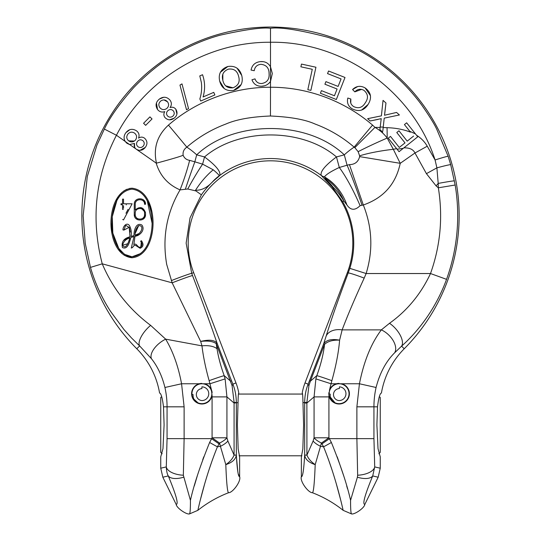 <?xml version="1.0" encoding="UTF-8"?>
<svg xmlns="http://www.w3.org/2000/svg" width="541" height="541" viewBox="0 0 541 541"><rect width="100%" height="100%" fill="white"/><g stroke="black" fill="none" stroke-linecap="round" stroke-linejoin="round"><path stroke-width="0.81" d="M349.351 394.592L349.391 393.713A10.293 10.293 0 0 1 339.958 403.965A10.293 10.293 0 0 1 328.948 395.417L329.537 389.919A10.293 10.293 0 0 1 336.461 383.765L341.736 383.765A10.293 10.293 0 0 1 349.391 393.713M335.42 403.322L328.948 395.417L328.921 396.898L314.071 396.898L315.883 378.896L316.803 375.657A17.15 0.663 20 0 1 331.87 380.675C336.042 365.696 338.625 352.191 339.606 340.161C332.938 339.843 327.92 341.243 324.539 344.346L323.633 343.941C326.257 339.958 331.579 338.7 339.606 340.161L342.149 329.875C347.552 315.538 354.896 298.287 364.194 278.108L366.135 273.536C373.216 250.361 372.276 227.511 363.315 204.992L360.103 205.654C355.031 210.679 350.629 210.435 346.909 204.917L343.914 201.029C340.566 195.592 336.908 190.912 332.938 186.997L326.771 181.289L332.005 186.74L342.71 201.725A83.24 83.24 0 0 1 349.831 268.356L348.221 272.975L347.349 272.637A82.32 82.32 0 0 0 270.5 160.819A82.32 82.32 0 0 0 193.651 272.637L235.984 382.927A54.878 54.878 0 0 1 238.791 393.03C238.398 393.165 238.148 396.357 238.04 402.599L234.077 403.031L234.118 402.43A17.15 0.385 -179.9 0 1 236.336 402.599C236.268 395.802 235.105 389.648 232.86 384.13A17.15 3.577 158.1 0 1 232.082 385.659L234.118 402.43M328.887 395.004L328.806 393.713M312.333 492.689L312.4 492.716C308.296 492.851 299.64 481.077 301.371 476.668C302.717 477.081 303.812 469.892 304.664 455.096L304.664 403.031L306.923 403.031L314.071 396.898L314.071 437.804C315.525 439.596 317.98 441.348 321.435 443.065L328.921 437.804L331.383 442.477C340.769 465.652 347.166 484.946 350.568 500.351L357.398 477.196A17.15 8.237 22.8 0 0 372.715 475.938L374.71 466.91L380.255 468.202L380.255 456.827L378.017 448.624L376.908 424.928L377.496 406.825L373.939 406.825A88.636 88.636 0 0 1 376.076 387.484C379.843 372.898 386.044 361.314 394.68 352.752L401.591 346.145L404.222 348.762A188.647 188.647 0 0 0 270.5 27.05A188.647 188.647 0 0 0 136.778 348.762A82.32 82.32 0 0 1 159.575 393.03C161.083 393.293 162.388 397.899 163.504 406.825L164.092 424.928L162.983 448.624L160.745 456.827L160.745 468.202L166.29 466.91A17.15 8.304 3.3 0 0 183.345 475.228L184.116 438.643L184.116 406.825L163.504 406.825M302.547 393.659L302.209 393.03C302.602 393.151 302.852 396.337 302.96 402.599L303.602 424.928L302.838 448.949L301.371 456.827L301.371 476.668M225.117 378.896L209.949 383.765L209.13 380.675C205.627 368.137 203.24 356.539 201.962 345.868L200.677 341.432C207.845 340.566 213.019 341.31 216.19 343.657L217.097 343.251C209.651 321.577 201.468 299.017 192.549 275.572L191.717 273.381L186.138 243.139L190.053 217.813L201.387 194.828C206.141 188.058 211.707 182.141 218.097 177.076L219.72 175.473A13.721 11.334 -132.8 0 1 219.213 175.798L213.289 180.978C207.744 187.355 201.827 190.439 195.531 190.236L195.923 190.932L187.754 188.992L180.065 189.884C166.581 212.924 162.124 237.776 166.702 264.434L172.16 282.835L200.677 341.432C209.096 339.369 214.567 339.978 217.097 343.251L231.534 380.763L230.628 381.175L224.197 375.657L225.117 378.896L226.929 396.898L212.079 396.898L212.079 437.804L209.617 442.477C200.231 465.652 193.834 484.946 190.432 500.351C190.446 509.257 190.101 513.794 189.404 513.95C186.26 514.599 176.65 508.026 176.177 504.435L162.827 477.209L160.745 468.202M184.116 406.825L181.566 383.765C178.293 366.291 172.992 351.427 165.668 339.153L150.635 325.371A17.15 6.932 132.5 0 0 139.625 345.922L131.517 337.963L123.95 329.53L110.371 311.122C101.593 297.435 94.959 282.855 90.475 267.396L85.228 243.349L83.165 215.697L87.284 176.535L96.913 145.171L104.359 129.056C109.816 117.404 119.615 103.581 133.755 87.568C147.111 73.752 160.292 63.054 173.289 55.473C188.511 46.343 204.092 39.588 220.038 35.206C245.506 29.512 262.324 27.199 270.5 28.281C280.536 26.949 299.7 29.965 327.995 37.322C348.073 44.078 365.364 52.815 379.877 63.52C395.525 74.726 409.327 88.359 421.263 104.413C429.108 115.598 434.261 123.875 436.736 129.231L448.144 156.281L450.694 164.66L455.164 185.015L438.338 187.808C443.059 217.056 440.448 245.634 430.508 273.536C420.864 294.061 407.19 310.649 389.506 323.295A17.15 8.176 48.1 0 1 401.591 346.145C421.04 328.745 437.047 305.442 446.548 279.339L430.508 273.536L366.135 273.536L349.831 268.356M198.696 403.491L192.468 397.824L191.609 393.713A10.293 10.293 0 0 1 199.264 383.765L204.539 383.765A10.293 10.293 0 0 1 211.463 389.919L212.052 395.417L209.597 400.543M212.079 396.898L212.052 395.417A10.293 10.293 0 0 1 201.042 403.965A10.293 10.293 0 0 1 191.609 393.713L191.96 394.146A9.948 9.948 0 0 1 201.901 383.765A9.948 9.948 0 0 1 205.803 402.862A9.948 9.948 0 0 1 195.017 400.888A8.575 8.575 0 0 1 193.096 394.572A1.718 1.718 0 0 1 191.96 394.146M236.336 403.031L236.336 455.096C237.195 469.94 238.29 477.128 239.629 476.668L239.629 456.827L238.162 448.949L237.398 424.928L238.04 402.599M238.453 393.659L238.392 394.058L302.608 394.058M209.617 442.477A17.15 0.757 -150.2 0 0 217.421 446.812C204.038 479.718 197.803 511.299 197.796 510.366C197.83 511.177 204.072 479.63 217.421 446.812L219.565 443.065C223.027 441.348 225.475 439.596 226.929 437.804L227.889 441.037L234.077 455.096L236.336 455.096C235.646 459.41 232.136 462.589 225.8 464.631C226.523 483.194 227.457 492.56 228.6 492.716C232.698 492.851 241.381 481.044 239.629 476.668L238.243 474.065M237.803 471.63L236.431 456.827M136.778 348.762L139.625 345.922L151.426 358.683C157.668 366.555 162.165 376.157 164.924 387.484A88.636 88.636 0 0 1 167.061 406.825L167.061 438.643L211.49 438.643L219.058 443.89M228.6 492.716L228.6 492.716C217.435 497.03 207.169 502.907 197.796 510.366L189.404 513.95M162.827 477.209L168.285 475.938C167.162 474.017 166.493 471.001 166.29 466.91L167.061 438.643M201.894 383.42A10.293 10.293 0 0 0 199.264 383.765L181.566 383.765L164.924 387.484M232.082 385.659L216.19 343.657L217.029 348.762A17.15 8.534 171.3 0 0 201.962 345.868L165.668 339.153A17.15 8.67 143.1 0 0 151.426 358.683M212.633 459.214L208.67 470.832M204.383 484.952L200.407 499.701M217.421 446.812A116.619 39.75 180 0 1 220.403 446.311L225.8 464.631C229.932 461.811 232.691 458.633 234.077 455.096L234.077 403.031L226.929 396.898L226.929 437.804L212.079 437.804L219.565 443.065L220.403 446.311A17.15 7.56 163.5 0 0 227.889 441.037M346.909 204.917A54.878 46.33 90.1 0 0 324.438 176.88A13.721 11.334 -47.2 0 1 321.28 175.473C319.934 171.747 324.999 165.566 336.468 156.937C302.216 127.615 238.784 127.615 204.532 156.937C215.987 165.546 221.053 171.727 219.72 175.473A84.592 84.592 0 0 1 321.28 175.473L326.771 181.289L324.438 176.88C326.297 174.371 331.254 171.24 339.295 167.48A54.878 10.313 -113.4 0 1 360.103 205.654M192.549 275.572A17.15 0.534 159.1 0 0 172.16 282.835L102.249 263.825L90.475 267.396M377.496 406.825C378.612 397.899 379.917 393.293 381.425 393.03A82.32 82.32 0 0 1 404.222 348.762M203.781 456.827L202.719 459.701M197.37 475.634L194.32 485.872M183.345 475.228L190.432 500.351M176.177 504.435C178.733 504.3 176.102 494.799 168.285 475.938A17.15 8.237 -22.8 0 0 183.602 477.196M150.635 325.371C128.846 309.053 112.724 288.536 102.249 263.825C90.624 218.997 95.351 176.136 116.437 135.257C145.475 78.864 207.129 41.643 270.5 42.266C343.183 41.001 413.236 91.639 435.072 159.974A17.15 0.676 -18.3 0 1 448.144 156.281M450.694 164.66A17.15 0.703 164.4 0 0 436.898 167.859L438.203 183.419A17.15 0.507 -10.5 0 1 454.433 180.863M302.209 393.03A54.878 54.878 0 0 1 305.016 382.927L347.349 272.637M349.391 393.672L349.364 393.03M209.13 380.675A17.15 0.663 -20 0 1 224.197 375.657C220.714 366.054 218.327 357.087 217.029 348.762M156.173 163.084L156.471 163.166C172.146 158.932 181.039 156.288 183.142 155.226C184.312 158.148 186.476 159.859 189.641 160.352A54.878 11.016 -69.1 0 1 180.065 189.884C167.953 184.643 159.987 175.71 156.173 163.084L136.156 149.113C134.344 147.612 133.789 145.712 134.493 143.412L129.59 144.548L126.898 143.264L125.214 141.485C123.524 138.442 123.767 135.493 125.938 132.633L129.854 129.671M135.825 148.836L129.739 144.575M129.482 188.451L131.997 188.2C116.119 189.959 110.966 209.347 110.939 222.946C110.925 236.654 116.207 256.069 131.997 257.766L124.227 255.318M122.029 253.634L118.317 249.448M112.028 234.03L110.939 222.939M115.558 201.225L118.398 196.41M118.736 195.937L122.165 192.211M123.551 191.115L126.831 189.262M148.545 201.448L151.98 211.991M389.506 323.295L381.337 329.875A17.15 10.252 43 0 1 394.68 352.752M304.664 403.031L304.664 402.599C304.745 395.755 305.902 389.594 308.14 384.13L323.633 343.941L326.176 335.995A17.15 11.976 17.1 0 1 342.149 329.875L381.337 329.875C371.2 343.305 363.897 361.266 359.434 383.765L376.076 387.484M436.093 185.881L438.338 187.808L438.203 183.419L436.093 185.881L426.43 173.661L414.981 152.995L427.248 146.198L435.072 159.974L436.898 167.859L426.43 173.661M270.5 28.281L270.5 66.746C268.275 62.972 264.941 61.268 260.505 61.62L262.892 61.667M264.265 85.843L261.702 86.229C265.428 86.053 268.356 84.457 270.5 81.448L270.5 87.25C307.491 87.108 344.319 100.748 372.553 125.099L374.974 127.372L354.828 147.646L354.159 147.152C342.568 137.137 329.51 129.421 314.997 123.997C305.171 119.547 290.321 116.883 270.446 116.004C251.146 116.782 236.261 119.473 225.786 124.072C211.362 129.502 198.378 137.198 186.841 147.152A54.878 0.784 49.7 0 0 168.447 125.099C196.295 100.971 233.469 87.06 270.5 87.25L270.446 116.004M380.113 127.466L374.974 127.372C379.863 130.178 383.927 133.742 387.18 138.063L393.314 149.289L396.6 148.633L397.899 150.263M381.033 119.73L381.236 118.648L370.2 120.968L367.623 118.675L381.398 115.848L383.042 100.389L385.97 103L384.502 115.253L396.567 112.447L397.703 113.454M368.955 119.859L367.623 118.675L381.398 115.848M382.717 103.48L383.042 100.389L385.97 103L384.786 113.367M384.502 115.253L396.567 112.447L399.407 114.976L398.304 115.199M391.812 116.552L387.701 117.404M382.798 131.091L384.218 118.127L383.184 127.548L387.038 127.683C395.681 127.94 403.491 129.434 410.463 132.16L408.881 130.171M405.135 125.465L404.438 124.586L405.317 123.882M410.463 132.16L404.438 124.586L406.649 122.821L408.78 125.505M416.543 135.264C421.067 138.077 424.631 141.722 427.248 146.198M361.598 89.38L354.828 91.862L352.57 89.536C356.323 85.924 360.509 85.39 365.128 87.919C371.106 92.403 372.107 97.901 368.117 104.413C364.174 110.594 358.866 112.075 352.191 108.856C348.167 106.259 346.707 102.655 347.822 98.029L350.845 99.03C349.946 102.215 350.886 104.738 353.665 106.591C358.629 108.869 362.524 107.578 365.344 102.722C368.57 98.077 368.103 93.951 363.944 90.347C360.502 88.548 357.466 89.049 354.828 91.862L353.929 90.929M352.57 89.536L357.696 86.54M365.128 87.919L370.49 95.75M368.117 104.413L361.544 110.127M350.845 99.03L350.764 103.094M333.019 75.76L327.542 73.603L328.563 70.999L337.895 74.678M340.83 75.828L345.009 77.478L341.716 85.843M338.071 95.108L336.333 99.51L320.4 93.235L321.422 90.638L330.26 94.12M331.836 94.743L334.439 95.764L337.09 89.015L324.904 84.22L325.925 81.63L338.111 86.432L341.067 78.932L336.401 77.093M326.994 85.038L324.904 84.22M325.723 82.144L325.925 81.63L338.111 86.432M311.386 73.373L312.279 69.295L300.884 66.807L301.479 64.075L315.937 67.233L314.253 74.942M125.938 132.633C129.001 128.968 132.525 128.373 136.515 130.834C138.956 132.734 139.632 135.162 138.55 138.104C140.633 136.772 142.641 136.812 144.589 138.212C147.463 140.991 147.7 144.048 145.313 147.389L139.936 150.364M156.471 163.166C153.144 148.241 157.133 135.548 168.447 125.099M270.5 81.448L270.5 66.746L272.319 73.529L270.5 81.448L268.755 83.497M261.702 86.229C256.914 86.371 253.668 84.22 251.95 79.777L255.014 78.885C256.096 82.029 258.3 83.578 261.634 83.53C267.017 82.59 269.499 79.317 269.073 73.711C269.1 68.044 266.375 64.906 260.897 64.305C257.056 64.751 254.831 66.881 254.243 70.709L251.058 70.066C252.092 64.981 255.244 62.161 260.505 61.62C255.244 62.161 252.092 64.981 251.058 70.066L252.546 70.364M220.336 72.298L227.856 66.489C235.017 65.488 239.643 68.484 241.739 75.476C243.477 82.861 240.779 87.845 233.638 90.435C226.294 91.409 221.641 88.298 219.687 81.103C218.131 73.88 220.85 69.005 227.856 66.489M237.053 68.159L241.739 75.476M241.218 84.504L233.638 90.435M224.319 88.683L219.687 81.103M201.34 82.354L199.785 75.909L202.537 74.726C205.086 82.036 205.262 89.448 203.071 96.967L213.756 92.362L214.865 94.939L200.745 101.025L199.845 98.942C201.556 93.505 202.057 87.973 201.34 82.354L199.785 75.909L202.537 74.726C205.086 82.036 205.262 89.448 203.071 96.967L213.756 92.362L214.865 94.939L200.745 101.025M187.003 109.478L186.517 109.762L183.088 96.846M181.871 92.261L179.964 85.079L181.986 83.889L188.532 108.579L188.133 108.815M159.338 99.091C163.213 96.359 166.75 96.683 169.935 100.051C171.795 102.526 171.828 105.028 170.036 107.558C172.356 106.8 174.276 107.341 175.798 109.194C177.854 112.575 177.306 115.571 174.155 118.181C170.8 120.582 167.73 120.352 164.931 117.498C163.571 115.618 163.524 113.657 164.789 111.608C161.887 112.575 159.473 111.886 157.546 109.525C155.132 105.63 155.727 102.154 159.338 99.091L163.828 97.245M175.798 109.194L176.934 114.09M174.155 118.181L169.428 119.838M157.546 109.525L156.423 102.946M149.931 116.876L152.028 118.952L145.664 125.356L143.575 123.274L149.931 116.876L151.318 118.249M364.194 278.108A17.15 0.926 -159.2 0 0 348.221 272.975C338.93 297.53 331.579 318.534 326.176 335.995M309.466 380.763L310.372 381.175L308.918 385.659A17.15 3.577 21.9 0 1 308.14 384.13L305.016 382.927M332.005 186.74A17.15 4.409 138.5 0 0 332.938 186.997A54.878 46.032 111.4 0 0 325.898 179.72M325.175 178.287A54.878 48.264 -83.6 0 1 343.914 201.029L342.71 201.725M361.99 205.147A54.878 4.098 -108.4 0 0 347.079 165.215L339.295 167.48L336.468 156.937L344.299 154.841C307.302 119.757 233.705 119.75 196.701 154.841L204.532 156.937L202.598 164.153L213.215 169.793C216.961 172.917 218.963 174.919 219.213 175.798A54.878 51.016 70.3 0 0 213.289 180.978M195.531 190.236C200.691 182.155 206.581 175.338 213.215 169.793M380.255 468.202L378.173 477.209L364.823 504.435C364.357 508.019 354.747 514.599 351.596 513.95C350.899 513.815 350.554 509.277 350.568 500.351M131.997 257.766C147.679 256.13 153.042 236.83 153.056 223.068C153.042 209.259 147.855 189.972 131.997 188.2M134.648 147.308L134.493 143.412M351.596 513.95L343.204 510.366C333.831 502.907 323.565 497.03 312.4 492.716C313.543 492.547 314.477 483.187 315.2 464.631L321.435 443.065L321.942 443.89L329.51 438.643L356.884 438.643L357.655 475.228A17.15 8.304 -3.3 0 0 374.71 466.91L373.939 438.643L356.884 438.643L356.884 406.825L373.939 406.825L373.939 438.643M315.883 378.896L331.051 383.765L331.87 380.675M401.368 149.85L403.857 147.869C409.544 147.693 413.256 149.404 414.981 152.995L400.232 163.321L393.314 149.289A54.878 10.813 174.7 0 0 359.616 155.828L358.149 151.669L354.828 147.646M363.315 204.992L349.439 164.633C354.876 164.525 358.277 161.86 359.63 156.626L400.232 163.321C395.829 184.068 383.522 197.959 363.315 204.992M353.665 106.591C358.629 108.869 362.524 107.578 365.344 102.722C368.57 98.077 368.103 93.951 363.944 90.347M352.191 108.856C348.167 106.259 346.707 102.655 347.822 98.029M341.067 78.932L327.542 73.603L328.563 70.999L345.009 77.478L336.333 99.51L320.4 93.235M321.422 90.638L334.439 95.764M301.479 64.075L315.937 67.233L310.892 90.367L307.829 89.698L312.279 69.295M410.95 142.222L403.857 147.869M403.255 148.349L399.042 151.703L397.047 149.201L403.255 148.349L417.767 136.799L406.649 122.821M396.6 148.633L388.262 138.158L388.932 137.624M389.283 137.346L390.474 136.393L399.272 147.456L405.006 142.892L396.769 132.531L398.967 130.787L407.204 141.147L409.158 139.598M398.528 131.138L398.967 130.787M358.149 151.669A54.878 4.504 157.2 0 1 387.18 138.063A68.599 10.326 -90.4 0 0 387.038 127.683M399.407 114.976L384.218 118.127M378.01 119.426L370.2 120.968M382.69 132.099L379.877 129.59L381.236 118.648M379.877 129.59L380.025 128.264M372.553 125.099A54.878 0.784 -49.7 0 0 354.159 147.152C350.764 149.363 347.471 151.926 344.299 154.841L347.079 165.215L349.439 164.633M181.986 83.889L188.532 108.579L186.517 109.762L179.964 85.079M164.931 117.498C163.571 115.618 163.524 113.657 164.789 111.608M152.028 118.952L145.664 125.356L143.575 123.274M260.897 64.305C257.056 64.751 254.831 66.881 254.243 70.709M251.95 79.777L255.014 78.885C256.096 82.029 258.3 83.578 261.634 83.53C267.017 82.59 269.499 79.317 269.073 73.711M189.641 160.352L194.834 161.827L196.701 154.841C193.502 151.906 190.216 149.343 186.841 147.152C183.899 149.221 182.669 151.92 183.142 155.226M145.313 147.389C142.668 150.594 139.619 151.162 136.156 149.113M302.96 402.599L304.664 402.599A17.15 0.385 -0.1 0 1 306.882 402.43L308.918 385.659M185.38 189.134A54.878 2.063 -71.5 0 1 194.834 161.827L202.598 164.153A54.878 8.169 118.4 0 0 187.754 188.992M328.921 396.898L328.921 437.804L314.071 437.804L313.111 441.037L306.923 455.096L304.664 455.096C305.354 459.41 308.864 462.589 315.2 464.631C311.068 461.811 308.309 458.633 306.923 455.096L306.882 402.43M347.457 488.651L346.693 485.933M343.623 475.613L337.219 456.827M140.525 253.594L131.997 256.806C116.775 254.98 111.919 236.119 111.899 222.919C111.96 209.8 116.748 191.027 131.997 189.161C147.348 191.081 152.021 209.807 152.095 223.088C152.021 236.356 147.111 255.034 131.997 256.806L124.41 254.284L118.756 248.393L112.826 233.124L112.251 216.704L116.768 200.948M357.398 477.196L357.655 475.228M359.63 156.626L359.616 155.828M409.767 131.287L415.481 133.925M407.204 141.147L413.581 136.082M405.006 142.892L396.769 132.531M397.047 149.201L388.262 138.158L390.474 136.393M383.238 127.094L380.167 127.007M222.838 80.352C221.425 74.888 223.311 71.142 228.505 69.113C233.895 68.504 237.249 70.864 238.574 76.193C240.218 81.799 238.351 85.667 232.975 87.804C227.484 88.339 224.102 85.85 222.838 80.352L222.845 74.185M164.018 99.923L167.568 101.87C169.177 104.312 168.893 106.536 166.709 108.531C164.166 110.195 161.887 109.918 159.879 107.693C158.256 105.258 158.554 103.027 160.772 100.998C163.294 99.355 165.56 99.645 167.568 101.87C169.177 104.312 168.893 106.536 166.709 108.531C164.166 110.195 161.887 109.918 159.879 107.693C158.256 105.258 158.554 103.027 160.772 100.998M167.297 115.686C166.08 113.745 166.351 112.001 168.102 110.459C170.111 109.099 171.91 109.309 173.505 111.094C174.689 113.022 174.412 114.766 172.667 116.315C170.679 117.62 168.887 117.404 167.297 115.686C166.08 113.745 166.351 112.001 168.102 110.459C170.111 109.099 171.91 109.309 173.505 111.094C174.689 113.022 174.412 114.766 172.667 116.315M134.466 141.012L128.69 140.87C126.479 138.922 126.188 136.67 127.825 134.127C129.854 131.869 132.139 131.558 134.668 133.208C136.866 135.149 137.171 137.387 135.561 139.916C133.526 142.195 131.233 142.513 128.69 140.87C126.479 138.922 126.188 136.67 127.825 134.127M137.996 146.733C136.305 145.171 136.109 143.406 137.414 141.438C139.017 139.592 140.829 139.328 142.844 140.646C144.501 142.222 144.677 143.987 143.379 145.955C141.776 147.734 139.977 147.997 137.996 146.733C136.305 145.171 136.109 143.406 137.414 141.438C139.017 139.592 140.829 139.328 142.844 140.646C144.501 142.222 144.677 143.987 143.379 145.955C141.776 147.734 139.977 147.997 137.996 146.733M321.942 443.89L323.579 446.812C336.928 479.63 343.17 511.177 343.204 510.366C343.197 511.299 336.962 479.718 323.579 446.812A17.15 0.757 150.2 0 0 331.383 442.477M340.512 499.37L336.455 484.378M332.248 470.569L328.204 458.775M147.314 201.117L152.095 223.21M228.505 69.113C233.895 68.504 237.249 70.864 238.574 76.193C240.218 81.799 238.351 85.667 232.975 87.804L225.678 85.836M134.668 133.208C136.866 135.149 137.171 137.387 135.561 139.916M323.579 446.812A116.619 39.75 180 0 0 320.597 446.311A17.15 7.56 -163.5 0 1 313.111 441.037M130.293 232.082L129.333 227.504L126.006 225.441M125.444 225.915L123.916 230.087L129.231 227.274L129.989 236.809C123.754 238.344 121.231 241.928 122.422 247.568C127.967 250.05 129.657 241.448 130.827 237.546L130.043 240.475M138.841 234.868L135 236.228C139.855 235.89 145.644 229.709 141.796 224.988C135.872 221.999 133.755 231.081 134.04 235.497L131.619 236.275M131.463 237.337L134.026 236.505L131.28 248.069L132.592 247.501C133.593 245.607 134.763 245.005 136.102 245.695L139.943 248.218C143.433 246.946 143.933 244.451 141.451 240.731L140.68 248.184M134.026 236.505L132.822 236.897M123.598 240.42L129.989 236.809M130.395 203.788L132.119 203.788L123.51 219.93L132.119 203.788L123.517 203.788L123.517 199.122L123.517 203.788M128.061 209.353L125.979 213.262M126.087 204.748L126.425 204.748M123.517 208.292L123.517 205.681M122.557 204.748L121.028 204.748L122.557 204.748L122.557 209.414L123.321 209.414M140.484 207.528L145.495 212.62L145.515 214.561L142.844 219.348M137.786 219.774L134.269 214.561L134.269 204.268C134.019 196.951 145.827 197.032 145.515 204.268L145.326 204.268M142.966 199.555L145.515 204.268L144.555 204.268C144.812 198.263 135.027 198.202 135.23 204.268L135.23 209.955C139.876 206.107 143.297 206.993 145.495 212.62L145.515 214.561C145.759 221.864 133.985 221.817 134.269 214.561L134.269 204.268M131.017 236.471C131.706 232.745 131.233 229.208 129.59 225.861C127.013 221.573 122.834 226.469 122.969 229.925L123.916 230.087M141.451 240.731L140.592 241.178C142.648 243.991 142.466 246.02 140.051 247.257C137.394 247.568 136.542 242.422 133.816 244.701L135 236.228M123.517 199.122L122.557 199.122L122.557 203.788L121.028 203.788L121.028 204.748M122.658 219.477L123.51 219.93M135.23 209.955L135.23 204.268M135.115 235.207C134.925 231.345 136.102 228.153 138.652 225.631C145.515 225.394 139.903 235.7 135.115 235.207L138.679 233.665M127.676 243.748L122.577 245.296C123.483 241.523 125.87 239.095 129.745 238.013C129.042 241.13 125.925 250.375 122.577 245.296C123.483 241.523 125.87 239.095 129.745 238.013M135.23 212.687C135.548 207.149 144.291 207.217 144.542 212.708L144.555 214.561C144.758 220.613 135 220.579 135.23 214.561L135.23 212.687M135.351 233.09L138.652 225.631M135.23 214.561L135.23 213.999M378.835 453.791L380.255 452.364L380.255 397.486L379.349 396.58M161.651 396.58L160.745 397.486L160.745 452.364L162.165 453.791M239.068 455.793L301.932 455.793M204.539 383.765L209.949 383.765L211.463 389.919A10.293 10.293 0 0 1 212.133 392.617M198.709 403.498L195.017 400.888M201.901 400.57A6.857 6.857 0 0 0 208.758 393.713A6.857 6.857 0 0 0 201.901 386.856L201.901 388.566A6.019 6.019 0 0 0 196.336 394.572A6.019 6.019 0 0 0 201.901 400.57M329.151 393.679A9.948 9.948 0 0 1 339.565 383.779A9.948 9.948 0 0 1 342.568 403.038A9.948 9.948 0 0 1 331.883 400.563A8.575 8.575 0 0 1 330.267 394.159A1.718 1.718 0 0 1 329.151 393.679L328.82 393.233A10.293 10.293 0 0 1 328.867 392.638M329.537 389.919L331.051 383.765L336.461 383.765A10.293 10.293 0 0 1 339.092 383.42M356.884 406.825L359.434 383.765L341.736 383.765A10.293 10.293 0 0 1 349.378 394.193A10.293 10.293 0 0 1 335.454 403.336L331.883 400.563M338.781 400.563A6.857 6.857 0 0 0 345.949 394.031A6.857 6.857 0 0 0 339.417 386.862L339.342 388.573A6.019 6.019 0 0 0 333.499 394.308A6.019 6.019 0 0 0 338.781 400.563M193.651 272.637L191.717 273.381A17.15 0.568 -20.9 0 0 171.328 280.603M455.164 185.015A187.2 187.2 0 0 1 446.548 279.339M235.984 382.927L232.86 384.13L231.534 380.763M104.359 129.056L116.437 135.257L125.12 141.343M195.923 190.932L201.387 194.828M310.372 381.175L324.539 344.346C323.532 353.753 320.948 364.188 316.803 375.657L310.372 381.175M364.823 504.435C362.267 504.3 364.898 494.799 372.715 475.938L378.173 477.209M129.59 144.548L125.214 141.485"/></g></svg>
